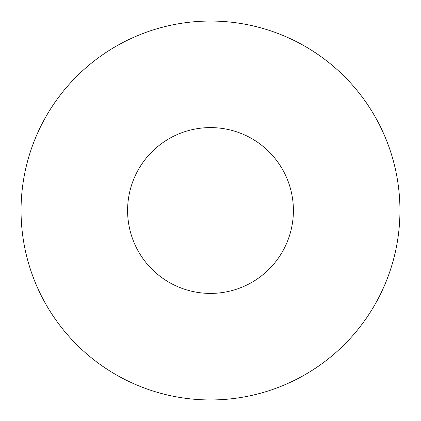 <?xml version="1.0" encoding="UTF-8"?>
<svg xmlns="http://www.w3.org/2000/svg" width="421" height="421" viewBox="0 0 421 421"><rect width="100%" height="100%" fill="white"/><g stroke="black" fill="none" stroke-linecap="round" stroke-linejoin="round"><path stroke-width="0.63" d="M399.95 210.5A189.45 189.45 0 0 1 210.5 399.95A189.45 189.45 0 0 1 21.05 210.5A189.45 189.45 0 0 1 210.5 21.05A189.45 189.45 0 0 1 399.95 210.5M293.405 210.5A82.905 82.905 0 0 1 210.5 293.405A82.905 82.905 0 0 1 127.595 210.5A82.905 82.905 0 0 1 210.5 127.595A82.905 82.905 0 0 1 293.405 210.5"/></g></svg>
